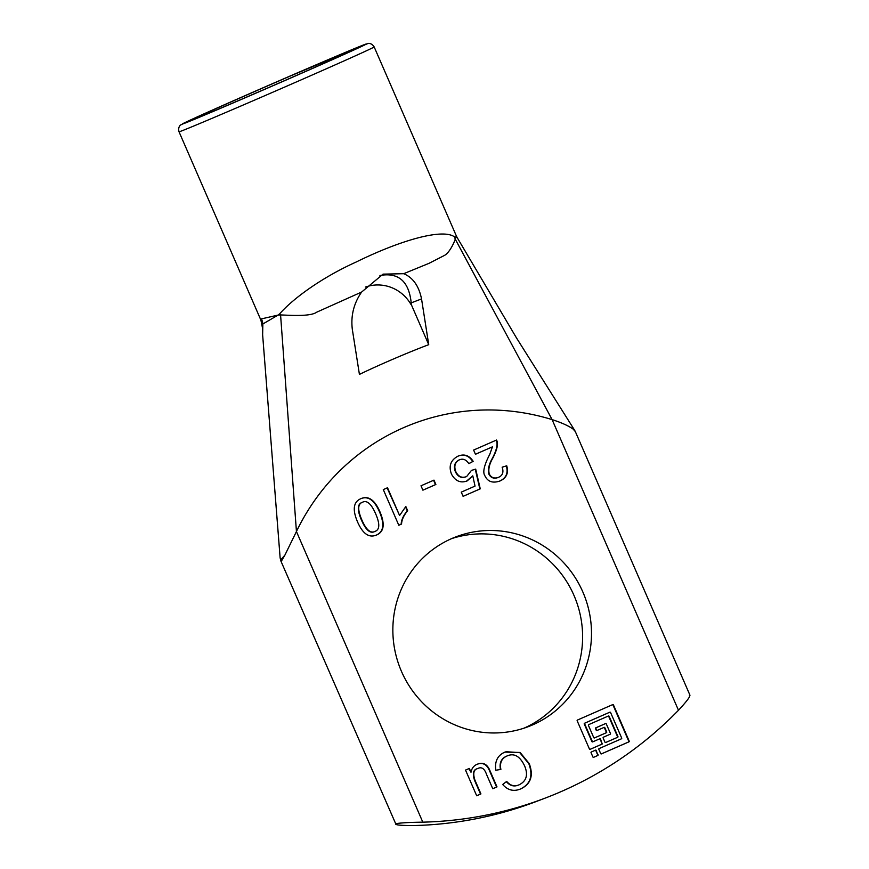 <?xml version="1.0" encoding="UTF-8"?>
<svg xmlns="http://www.w3.org/2000/svg" width="869" height="869" viewBox="0 0 869 869"><rect width="100%" height="100%" fill="white"/><g stroke="black" fill="none" stroke-linecap="round" stroke-linejoin="round"><path stroke-width="1.3" d="M598.089 754.726A0.576 0.565 -110.9 0 1 597.807 755.487L593.657 757.301A0.576 0.565 -110.9 0 1 592.908 756.997L591.061 752.739A0.576 0.565 -110.9 0 1 591.344 751.978L595.493 750.164A0.576 0.565 -110.9 0 1 596.243 750.468L597.687 754.879L595.83 750.62A0.576 0.565 69.1 0 0 595.232 750.273M593.516 757.333L597.394 755.639A0.576 0.565 69.1 0 0 597.687 754.879M608.398 716.002A0.576 0.565 -110.9 0 1 609.147 716.306L617.935 736.532A0.576 0.565 -110.9 0 1 617.653 737.292L605.736 742.506A0.576 0.565 -110.9 0 1 604.987 742.202L603.129 737.944A0.576 0.565 -110.9 0 1 603.423 737.184L610.157 734.24A0.576 0.565 69.1 0 0 610.44 733.479L606.28 723.899A0.576 0.565 69.1 0 0 605.552 723.584L596.199 727.679A0.576 0.565 69.1 0 0 595.917 728.439L596.612 730.036A0.576 0.565 69.1 0 0 597.361 730.34L604.096 727.386A0.576 0.565 -110.9 0 1 604.846 727.701L606.692 731.959A0.576 0.565 -110.9 0 1 606.41 732.708L594.494 737.933A0.576 0.565 -110.9 0 1 593.744 737.629L588.422 725.387A0.576 0.565 -110.9 0 1 588.704 724.627L608.398 716.002M605.584 742.55L617.251 737.444A0.576 0.565 69.1 0 0 617.533 736.684L608.745 716.469A0.576 0.565 69.1 0 0 608.137 716.121M594.342 737.966L606.008 732.871A0.576 0.565 69.1 0 0 606.29 732.111L604.444 727.853A0.576 0.565 69.1 0 0 603.836 727.505M596.927 730.503L596.949 730.492A0.576 0.565 -110.9 0 1 596.199 730.188L595.504 728.591A0.576 0.565 -110.9 0 1 595.797 727.831L605.128 723.747A0.576 0.565 -110.9 0 1 605.172 723.736L605.552 723.584A0.576 0.565 69.1 0 0 605.53 723.595L605.128 723.747M602.391 743.343A0.576 0.565 -110.9 0 1 602.108 744.103L590.181 749.317A0.576 0.565 -110.9 0 1 589.432 749.013L577.168 720.803A0.576 0.565 -110.9 0 1 577.461 720.043L612.699 704.618A0.576 0.565 -110.9 0 1 613.449 704.922L629.189 741.116A0.576 0.565 -110.9 0 1 628.895 741.876L601.435 753.89A0.576 0.565 -110.9 0 1 600.685 753.586L598.828 749.328A0.576 0.565 -110.9 0 1 599.121 748.578L621.4 738.824A0.576 0.565 69.1 0 0 621.693 738.063L610.581 712.515A0.576 0.565 69.1 0 0 609.832 712.211L584.956 723.095A0.576 0.565 69.1 0 0 584.663 723.855L592.3 741.42A0.576 0.565 69.1 0 0 593.027 741.735L599.795 738.78A0.576 0.565 -110.9 0 1 600.544 739.084L601.989 743.495L600.142 739.237A0.576 0.565 69.1 0 0 599.534 738.889M590.04 749.36L601.706 744.255A0.576 0.565 69.1 0 0 601.989 743.495M593.006 741.746L592.647 741.876A0.576 0.565 -110.9 0 1 591.898 741.572L584.261 724.007A0.576 0.565 -110.9 0 1 584.555 723.247L609.43 712.363A0.576 0.565 -110.9 0 1 609.473 712.341M601.283 753.934L628.493 742.028A0.576 0.565 69.1 0 0 628.776 741.268L613.047 705.085A0.576 0.565 69.1 0 0 612.439 704.737M519.727 789.291L520.824 788.856C513.861 791.811 507.811 790.356 502.684 784.479L506.681 781.416C510.353 785.685 514.502 786.825 519.141 784.805C526.56 781.079 528.363 774.713 524.528 765.73C519.858 756.106 514.035 752.847 507.083 755.954C501.652 758.311 499.588 762.808 500.881 769.434L495.808 770.227C494.591 761.32 497.633 755.28 504.922 752.109L520.107 752.445L529.254 763.623C533.685 775.604 530.872 784.012 520.824 788.856L519.934 789.215M500.479 769.597C499.186 762.96 501.25 758.474 506.681 756.106L507.713 755.693L506.681 756.106M518.13 785.207L519.141 784.805M518.739 784.957C514.1 786.977 509.951 785.848 506.279 781.568M520.422 789.009C530.47 784.175 533.284 775.756 528.852 763.775L519.781 752.641L505.932 751.696M477.005 764.329C482.99 761.863 487.346 764.068 490.073 770.966L497.003 786.89L492.766 788.737L486.575 774.507C484.533 768.609 481.611 766.599 477.798 768.5C473.67 769.521 472.725 773.421 474.963 780.199L480.926 793.918L476.69 795.776L465.523 770.086L469.314 768.435L471.074 772.139C471.726 768.381 473.703 765.774 477.005 764.329L477.526 764.112M476.69 795.754L480.524 794.081L474.561 780.362C472.323 773.573 473.268 769.673 477.396 768.652L478.146 768.359L477.396 768.652M492.756 788.715L496.601 787.042L489.671 771.118C486.944 764.231 482.577 762.015 476.603 764.481M470.955 772.193L468.923 768.609M506.725 465.795C508.789 472.932 506.551 477.993 499.99 480.981C492.756 483.468 487.737 481.741 484.913 475.81C482.491 472.367 484.109 465.197 489.779 454.302L492.441 446.84L475.441 454.281L473.616 450.066L496.503 440.04C498.545 443.331 497.318 449.338 492.842 458.061C489.29 464.155 488.106 469.466 489.29 474.007C491.267 477.733 494.342 478.841 498.513 477.342C502.662 475.528 503.879 472.139 502.141 467.185L506.725 465.795L502.152 467.207M475.441 454.259L492.441 446.84M499.588 481.133C506.138 478.156 508.387 473.084 506.323 465.947M497.894 477.592L498.513 477.342M497.687 477.668L498.089 477.515C493.94 479.004 490.866 477.885 488.878 474.159C487.694 469.629 488.878 464.307 492.43 458.213C496.916 449.49 498.133 443.494 496.101 440.192M463.09 496.34L479.851 489.008L475.289 469.26L471.465 470.411L475.691 469.108L480.253 488.845L463.101 496.351L461.265 492.136L475.039 486.108L472.779 475.832L466.436 481.198M472.779 475.832L467.207 480.894C460.592 483.381 455.345 481.111 451.478 474.116C448.513 466.186 450.609 460.233 457.746 456.279C464.035 453.575 469.184 455.258 473.171 461.33L468.88 463.644C466.077 459.538 462.884 458.278 459.31 459.875C454.943 462.319 453.792 466.251 455.845 471.704C458.387 476.733 461.993 478.352 466.664 476.538L471.465 470.379M465.806 476.875L466.664 476.538M466.262 476.69C461.591 478.504 457.974 476.896 455.432 471.856C453.379 466.414 454.541 462.471 458.908 460.027L459.69 459.723L458.908 460.027M468.847 463.59L472.769 461.493C468.771 455.41 463.633 453.727 457.344 456.431M457.746 456.279L458.441 455.986M422.899 490.17L420.998 485.793L433.979 480.112L435.88 484.489L422.899 490.17L435.478 484.641L433.577 480.285M399.588 515.502L405.834 506.518L407.67 510.733C403.803 515.284 401.76 519.727 401.543 524.072L398.806 525.267L383.294 489.595L387.52 487.748L399.588 515.502L387.129 487.911M398.795 525.245L401.141 524.224C401.359 519.879 403.401 515.436 407.268 510.885L405.508 506.855M362.015 502.434L362.416 502.282C357.702 503.987 357.507 509.831 361.819 519.836C366.186 529.916 370.628 533.751 375.126 531.35C379.796 529.601 379.97 523.746 375.647 513.785C371.28 503.759 366.87 499.925 362.416 502.282L362.015 502.434C357.3 504.139 357.105 509.994 361.417 519.988C365.784 530.068 370.227 533.903 374.724 531.502M374.387 531.643L375.126 531.35M375.777 535.315L376.635 534.967C369.119 538.259 362.721 533.848 357.463 521.748C352.303 509.527 353.433 501.837 360.852 498.687C368.347 495.406 374.724 499.805 379.981 511.895C385.141 524.116 384.033 531.817 376.635 534.967L375.984 535.239M376.223 535.13C383.62 531.969 384.739 524.268 379.568 512.047C374.322 499.957 367.945 495.558 360.45 498.839M360.852 498.687L361.504 498.415M545.232 798.09L536.347 801.479A386.911 377.124 -110.9 0 1 413.926 825.55C400.783 825.583 394.7 824.974 395.688 823.714C400.24 822.867 409.277 822.346 422.812 822.161A386.911 377.124 69.1 0 0 545.232 798.09A386.911 377.124 69.1 0 0 678.483 710.266C687.444 700.599 691.072 695.569 689.367 695.178M262.416 328.004L262.851 323.985A19.346 19.151 84.2 0 0 261.45 318.88L260.928 320.172L179.025 131.784A106.398 1.119 -23.5 0 0 179.981 131.534A106.398 1.119 -23.5 0 0 283.674 87.497A106.398 1.119 -23.5 0 0 374.17 46.937L456.29 235.803L455.758 237.335L457.203 237.639L516.447 337.856L574.594 430.22L573.138 429.101C568.435 425.767 561.428 422.606 552.108 419.618A222.475 216.848 69.1 0 0 296.438 531.524L284.891 555.139M582.871 592.039A101.564 98.99 -110.9 0 1 528.374 726.625A101.564 98.99 -110.9 0 1 399.686 667.012A101.564 98.99 -110.9 0 1 455.975 536.836A101.564 98.99 -110.9 0 1 582.871 592.039M262.416 327.635L262.634 334.837L262.851 323.985L278.102 315.078L261.45 318.88M403.683 273.702C412.927 277.537 418.88 285.944 421.541 298.925L428.732 344.678C408.647 352.184 378.254 365.262 359.418 374.409L352.303 329.221C350.696 315.729 353.792 303.346 361.591 292.071L383.055 274.137L403.683 273.702L429.004 263.34L444.374 255.464C449.675 252.803 454.78 241.267 455.215 239.062L455.758 237.335L454.487 236.868C442.799 228.243 400.967 239.996 356.203 262.003C322.41 277.222 293.646 298.002 279.764 313.709L278.102 315.078L280.578 314.926C288.736 315.186 310.331 316.935 316.848 312.123L361.591 292.06M280.133 557.898L280.806 560.787L281.523 560.939L284.902 555.117L281.078 559.495L280.133 557.898L262.634 334.804M573.138 429.101L575.332 431.589L689.975 695.243M523.888 728.211A101.564 98.99 69.1 0 0 573.985 595.428A101.564 98.99 69.1 0 0 451.576 538.639M379.949 275.495C398.513 272.203 408.941 281.328 411.2 302.868L411.265 304.487L428.732 344.678M357.202 47.752A92.853 0.978 -23.5 0 0 263.883 87.508A92.853 0.978 -23.5 0 0 189.138 121.073A92.853 0.978 -23.5 0 0 274.669 84.934A92.853 0.978 -23.5 0 0 359.44 47.024A92.853 0.978 -23.5 0 0 357.202 47.752M365.414 287.085A38.67 37.693 -110.9 0 1 411.048 304.574L411.265 304.487M280.774 560.777L395.688 823.714M422.812 822.161L296.438 531.524L280.578 314.926A38.692 30.448 -138.2 0 1 279.764 313.709M454.487 236.868A38.692 36.628 -59.6 0 1 455.215 239.062L552.108 419.618L678.483 710.266M421.541 298.925L411.2 302.868M364.111 44.721A100.598 1.054 156.5 0 1 247.556 96.752A100.598 1.054 156.5 0 1 211.178 110.635A100.598 1.054 156.5 0 1 364.111 44.721M456.29 235.814L457.192 237.617M262.416 327.656L260.928 320.172M574.594 430.22L575.332 431.589M179.025 131.784C177.624 126.646 181.034 124.604 180.719 124.919L213.731 109.494L285.021 78.232L367.989 43.493C367.544 43.504 371.367 42.396 374.17 46.937"/></g></svg>
